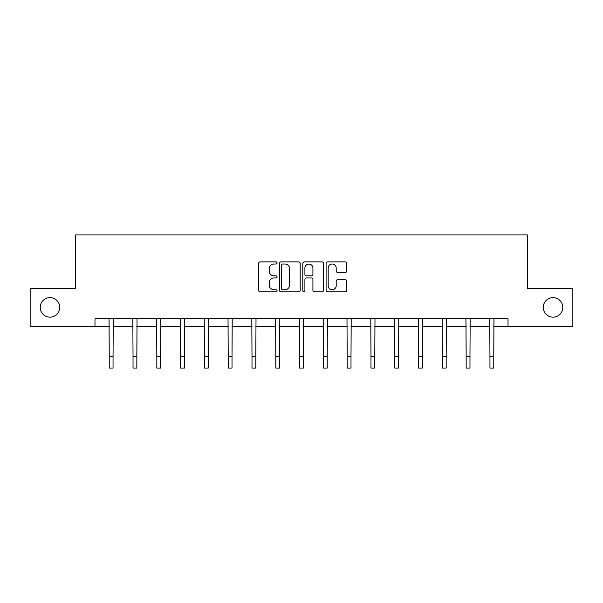 <?xml version="1.0" encoding="UTF-8"?>
<svg xmlns="http://www.w3.org/2000/svg" width="603" height="603" viewBox="0 0 603 603"><rect width="100%" height="100%" fill="white"/><g stroke="black" fill="none" stroke-linecap="round" stroke-linejoin="round"><path stroke-width="0.9" d="M277.094 262.968A1.048 1.048 0 0 0 276.046 261.921L260.142 261.921A1.5 1.5 0 0 0 258.642 263.413L258.642 290.367A1.5 1.5 0 0 0 260.142 291.86L276.046 291.86A1.048 1.048 0 0 0 277.094 290.812A1.048 1.048 0 0 0 276.046 289.764L273.988 289.764A4.794 4.794 0 0 1 269.202 284.978L269.202 282.732A4.794 4.794 0 0 1 273.988 277.938L276.046 277.938A1.048 1.048 0 0 0 277.094 276.89A1.048 1.048 0 0 0 276.046 275.842L273.988 275.842A4.794 4.794 0 0 1 269.202 271.049L269.202 268.802A4.794 4.794 0 0 1 273.988 264.016L276.046 264.016A1.048 1.048 0 0 0 277.094 262.968M543.258 307.394A9.761 9.761 0 0 0 553.019 317.155A9.761 9.761 0 0 0 562.78 307.394A9.761 9.761 0 0 0 553.019 297.633A9.761 9.761 0 0 0 543.258 307.394M40.22 307.394A9.761 9.761 0 0 0 49.981 317.155A9.761 9.761 0 0 0 59.742 307.394A9.761 9.761 0 0 0 49.981 297.633A9.761 9.761 0 0 0 40.22 307.394M345.255 272.473A1.5 1.5 0 0 0 346.755 270.973L346.755 263.413A1.5 1.5 0 0 0 345.255 261.921L327.587 261.921A1.5 1.5 0 0 0 326.095 263.413L326.095 290.367A1.5 1.5 0 0 0 327.587 291.86L345.255 291.86A1.5 1.5 0 0 0 346.755 290.367L346.755 281.232A1.5 1.5 0 0 0 345.255 279.732L337.695 279.732A1.5 1.5 0 0 0 336.195 281.232L336.195 285.762A4.002 4.002 0 0 1 332.193 289.764A4.002 4.002 0 0 1 328.19 285.762L328.19 268.018A4.002 4.002 0 0 1 332.193 264.016A4.002 4.002 0 0 1 336.195 268.018L336.195 270.973A1.5 1.5 0 0 0 337.695 272.473L345.255 272.473M94.973 326.464L30.15 326.464L30.15 288.332L75.601 288.332L75.601 234.944L527.399 234.944L527.399 288.332L572.85 288.332L572.85 326.464L508.028 326.464L508.028 318.836L94.973 318.836L94.973 326.464L109.233 326.464M300.188 263.413A1.5 1.5 0 0 0 298.696 261.921L281.028 261.921A1.5 1.5 0 0 0 279.528 263.413L279.528 290.367A1.5 1.5 0 0 0 281.028 291.86L298.696 291.86A1.5 1.5 0 0 0 300.188 290.367L300.188 263.413M304.304 261.921L321.972 261.921A1.5 1.5 0 0 1 323.472 263.413L323.472 290.367A1.5 1.5 0 0 1 321.972 291.86L314.412 291.86A1.5 1.5 0 0 1 312.919 290.367L312.919 279.438A1.5 1.5 0 0 0 311.419 277.938L306.407 277.938A1.5 1.5 0 0 0 304.907 279.438L304.907 290.812A1.048 1.048 0 0 1 303.859 291.86A1.048 1.048 0 0 1 302.812 290.812L302.812 263.413A1.5 1.5 0 0 1 304.304 261.921M113.047 326.464L133.029 326.464M136.843 326.464L156.825 326.464M160.639 326.464L180.621 326.464M184.435 326.464L204.417 326.464M208.231 326.464L228.213 326.464M232.019 326.464L252.001 326.464M255.815 326.464L275.797 326.464M279.611 326.464L299.593 326.464M303.407 326.464L323.389 326.464M327.203 326.464L347.185 326.464M350.999 326.464L370.981 326.464M374.787 326.464L394.769 326.464M398.583 326.464L418.565 326.464M422.379 326.464L442.361 326.464M446.175 326.464L466.157 326.464M469.971 326.464L489.953 326.464M493.767 326.464L508.028 326.464M282.671 264.016A1.048 1.048 0 0 0 281.624 265.064L281.624 288.716A1.048 1.048 0 0 0 282.671 289.764L284.842 289.764A4.794 4.794 0 0 0 289.636 284.978L289.636 268.802A4.794 4.794 0 0 0 284.842 264.016L282.671 264.016M312.919 268.094A4.002 4.002 0 0 0 308.909 264.091A4.002 4.002 0 0 0 304.907 268.094L304.907 274.342A1.5 1.5 0 0 0 306.407 275.842L311.419 275.842A1.5 1.5 0 0 0 312.919 274.342L312.919 268.094M109.045 318.836L109.233 356.614L113.047 356.614L113.243 318.836M109.233 356.614L109.233 368.056L113.047 368.056L113.047 356.614M132.841 318.836L133.029 356.614L136.843 356.614L137.039 318.836M133.029 356.614L133.029 368.056L136.843 368.056L136.843 356.614M156.629 318.836L156.825 356.614L160.639 356.614L160.835 318.836M156.825 356.614L156.825 368.056L160.639 368.056L160.639 356.614M180.425 318.836L180.621 356.614L184.435 356.614L184.624 318.836M180.621 356.614L180.621 368.056L184.435 368.056L184.435 356.614M204.221 318.836L204.417 356.614L208.231 356.614L208.419 318.836M204.417 356.614L204.417 368.056L208.231 368.056L208.231 356.614M228.017 318.836L228.213 356.614L232.019 356.614L232.215 318.836M228.213 356.614L228.213 368.056L232.019 368.056L232.019 356.614M251.813 318.836L252.001 356.614L255.815 356.614L256.011 318.836M252.001 356.614L252.001 368.056L255.815 368.056L255.815 356.614M275.609 318.836L275.797 356.614L279.611 356.614L279.807 318.836M275.797 356.614L275.797 368.056L279.611 368.056L279.611 356.614M299.397 318.836L299.593 356.614L303.407 356.614L303.603 318.836M299.593 356.614L299.593 368.056L303.407 368.056L303.407 356.614M323.193 318.836L323.389 356.614L327.203 356.614L327.391 318.836M323.389 356.614L323.389 368.056L327.203 368.056L327.203 356.614M346.989 318.836L347.185 356.614L350.999 356.614L351.187 318.836M347.185 356.614L347.185 368.056L350.999 368.056L350.999 356.614M370.785 318.836L370.981 356.614L374.787 356.614L374.983 318.836M370.981 356.614L370.981 368.056L374.787 368.056L374.787 356.614M394.581 318.836L394.769 356.614L398.583 356.614L398.779 318.836M394.769 356.614L394.769 368.056L398.583 368.056L398.583 356.614M418.376 318.836L418.565 356.614L422.379 356.614L422.575 318.836M418.565 356.614L418.565 368.056L422.379 368.056L422.379 356.614M442.165 318.836L442.361 356.614L446.175 356.614L446.371 318.836M442.361 356.614L442.361 368.056L446.175 368.056L446.175 356.614M465.961 318.836L466.157 356.614L469.971 356.614L470.159 318.836M466.157 356.614L466.157 368.056L469.971 368.056L469.971 356.614M489.757 318.836L489.953 356.614L493.767 356.614L493.955 318.836M489.953 356.614L489.953 368.056L493.767 368.056L493.767 356.614"/></g></svg>
